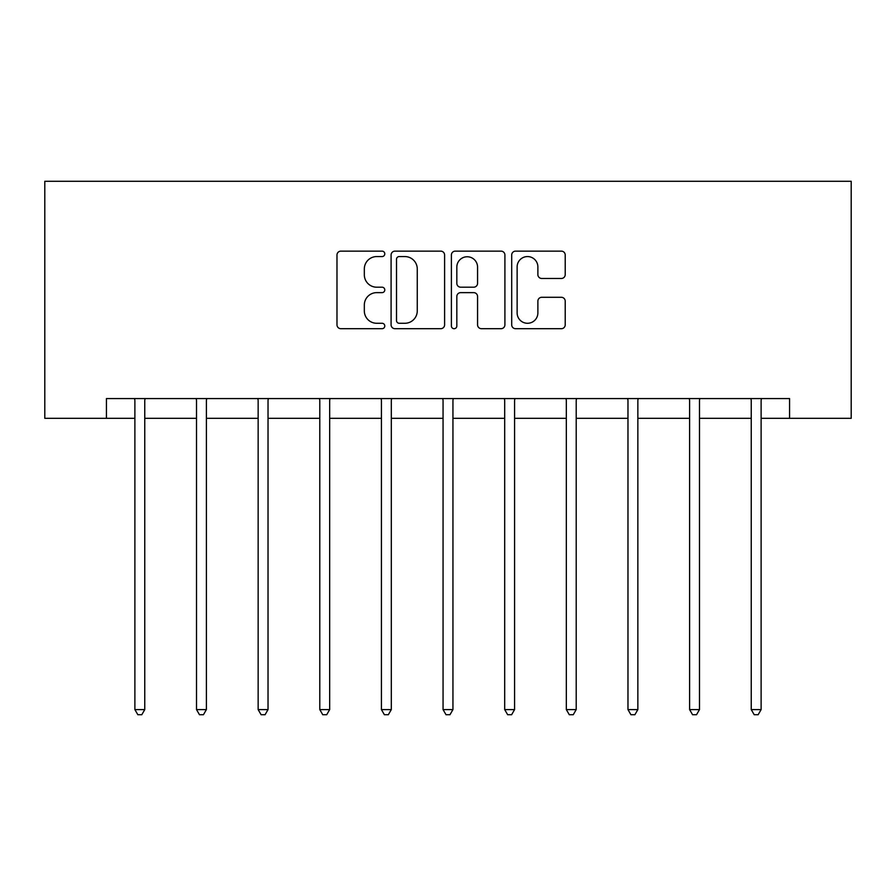 <?xml version="1.0" encoding="UTF-8"?>
<svg xmlns="http://www.w3.org/2000/svg" width="896" height="896" viewBox="0 0 896 896"><rect width="100%" height="100%" fill="white"/><g stroke="black" fill="none" stroke-linecap="round" stroke-linejoin="round"><path stroke-width="1.34" d="M384.787 253.848A2.71 2.71 0 0 0 382.066 251.138L340.861 251.138A3.875 3.875 0 0 0 336.986 255.013L336.986 324.822A3.875 3.875 0 0 0 340.861 328.698L382.066 328.698A2.71 2.71 0 0 0 384.787 325.987A2.71 2.71 0 0 0 382.066 323.277L376.734 323.277A12.41 12.41 0 0 1 364.325 310.867L364.325 305.043A12.41 12.41 0 0 1 376.734 292.634L382.066 292.634A2.71 2.71 0 0 0 384.787 289.923A2.71 2.71 0 0 0 382.066 287.202L376.734 287.202A12.41 12.41 0 0 1 364.325 274.792L364.325 268.979A12.41 12.41 0 0 1 376.734 256.57L382.066 256.57A2.71 2.71 0 0 0 384.787 253.848M561.344 278.477A3.875 3.875 0 0 0 565.219 274.602L565.219 255.013A3.875 3.875 0 0 0 561.344 251.138L515.581 251.138A3.875 3.875 0 0 0 511.694 255.013L511.694 324.822A3.875 3.875 0 0 0 515.581 328.698L561.344 328.698A3.875 3.875 0 0 0 565.219 324.822L565.219 301.168A3.875 3.875 0 0 0 561.344 297.293L541.755 297.293A3.875 3.875 0 0 0 537.88 301.168L537.88 312.894A10.371 10.371 0 0 1 527.498 323.277A10.371 10.371 0 0 1 517.126 312.894L517.126 266.941A10.371 10.371 0 0 1 527.498 256.57A10.371 10.371 0 0 1 537.88 266.941L537.88 274.602A3.875 3.875 0 0 0 541.755 278.477L561.344 278.477M106.434 418.331L106.434 398.574L789.566 398.574L789.566 418.331L851.2 418.331L851.2 181.272L44.8 181.272L44.8 418.331L134.882 418.331M444.606 255.013A3.875 3.875 0 0 0 440.731 251.138L394.968 251.138A3.875 3.875 0 0 0 391.093 255.013L391.093 324.822A3.875 3.875 0 0 0 394.968 328.698L440.731 328.698A3.875 3.875 0 0 0 444.606 324.822L444.606 255.013M455.269 251.138L501.032 251.138A3.875 3.875 0 0 1 504.907 255.013L504.907 324.822A3.875 3.875 0 0 1 501.032 328.698L481.454 328.698A3.875 3.875 0 0 1 477.568 324.822L477.568 296.509A3.875 3.875 0 0 0 473.693 292.634L460.701 292.634A3.875 3.875 0 0 0 456.826 296.509L456.826 325.987A2.71 2.71 0 0 1 454.104 328.698A2.71 2.71 0 0 1 451.394 325.987L451.394 255.013A3.875 3.875 0 0 1 455.269 251.138M144.76 418.331L196.515 418.331M206.394 418.331L258.149 418.331M268.027 418.331L319.794 418.331M329.672 418.331L381.427 418.331M391.306 418.331L443.061 418.331M452.939 418.331L504.694 418.331M514.573 418.331L566.328 418.331M576.206 418.331L627.973 418.331M637.851 418.331L689.606 418.331M699.485 418.331L751.24 418.331M761.118 418.331L789.566 418.331M399.235 256.57A2.71 2.71 0 0 0 396.514 259.28L396.514 320.555A2.71 2.71 0 0 0 399.235 323.277L404.858 323.277A12.41 12.41 0 0 0 417.267 310.867L417.267 268.979A12.41 12.41 0 0 0 404.858 256.57L399.235 256.57M477.568 267.131A10.371 10.371 0 0 0 467.197 256.76A10.371 10.371 0 0 0 456.826 267.131L456.826 283.326A3.875 3.875 0 0 0 460.701 287.202L473.693 287.202A3.875 3.875 0 0 0 477.568 283.326L477.568 267.131M145.275 398.574L145.051 399.157A3.954 3.954 0 0 0 144.76 400.624L144.76 709.598L134.882 709.598L134.882 400.624A3.954 3.954 0 0 0 134.602 399.157L134.366 398.574M144.76 709.598L141.792 714.728L137.85 714.728L134.882 709.598M206.92 398.574L206.685 399.157A3.954 3.954 0 0 0 206.394 400.624L206.394 709.598L196.515 709.598L196.515 400.624A3.954 3.954 0 0 0 196.235 399.157L196 398.574M206.394 709.598L203.437 714.728L199.483 714.728L196.515 709.598M268.554 398.574L268.318 399.157A3.954 3.954 0 0 0 268.027 400.624L268.027 709.598L258.149 709.598L258.149 400.624A3.954 3.954 0 0 0 257.869 399.157L257.634 398.574M268.027 709.598L265.07 714.728L261.117 714.728L258.149 709.598M330.187 398.574L329.952 399.157A3.954 3.954 0 0 0 329.672 400.624L329.672 709.598L319.794 709.598L319.794 400.624A3.954 3.954 0 0 0 319.502 399.157L319.267 398.574M329.672 709.598L326.704 714.728L322.75 714.728L319.794 709.598M391.821 398.574L391.586 399.157A3.954 3.954 0 0 0 391.306 400.624L391.306 709.598L381.427 709.598L381.427 400.624A3.954 3.954 0 0 0 381.136 399.157L380.912 398.574M391.306 709.598L388.338 714.728L384.384 714.728L381.427 709.598M453.454 398.574L453.219 399.157A3.954 3.954 0 0 0 452.939 400.624L452.939 709.598L443.061 709.598L443.061 400.624A3.954 3.954 0 0 0 442.781 399.157L442.546 398.574M452.939 709.598L449.971 714.728L446.029 714.728L443.061 709.598M515.088 398.574L514.864 399.157A3.954 3.954 0 0 0 514.573 400.624L514.573 709.598L504.694 709.598L504.694 400.624A3.954 3.954 0 0 0 504.414 399.157L504.179 398.574M514.573 709.598L511.616 714.728L507.662 714.728L504.694 709.598M576.733 398.574L576.498 399.157A3.954 3.954 0 0 0 576.206 400.624L576.206 709.598L566.328 709.598L566.328 400.624A3.954 3.954 0 0 0 566.048 399.157L565.813 398.574M576.206 709.598L573.25 714.728L569.296 714.728L566.328 709.598M638.366 398.574L638.131 399.157A3.954 3.954 0 0 0 637.851 400.624L637.851 709.598L627.973 709.598L627.973 400.624A3.954 3.954 0 0 0 627.682 399.157L627.446 398.574M637.851 709.598L634.883 714.728L630.93 714.728L627.973 709.598M700 398.574L699.765 399.157A3.954 3.954 0 0 0 699.485 400.624L699.485 709.598L689.606 709.598L689.606 400.624A3.954 3.954 0 0 0 689.315 399.157L689.08 398.574M699.485 709.598L696.517 714.728L692.563 714.728L689.606 709.598M761.634 398.574L761.398 399.157A3.954 3.954 0 0 0 761.118 400.624L761.118 709.598L751.24 709.598L751.24 400.624A3.954 3.954 0 0 0 750.949 399.157L750.725 398.574M761.118 709.598L758.15 714.728L754.208 714.728L751.24 709.598"/></g></svg>
